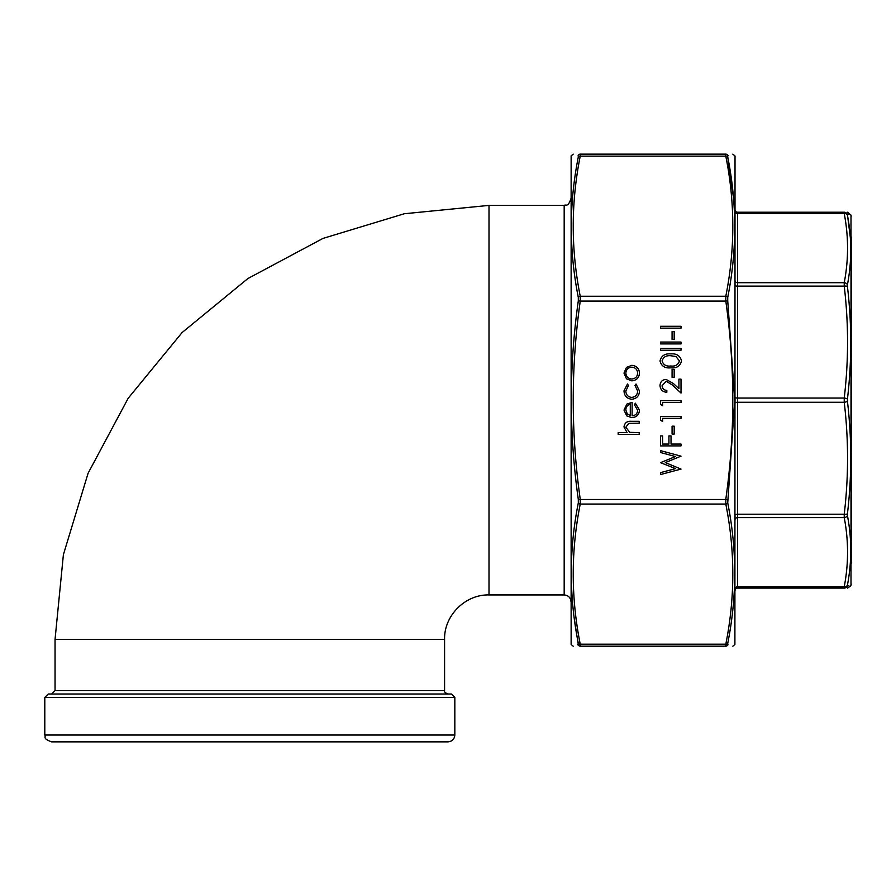 <?xml version="1.0" encoding="UTF-8"?>
<svg xmlns="http://www.w3.org/2000/svg" width="896" height="896" viewBox="0 0 896 896"><rect width="100%" height="100%" fill="white"/><g stroke="black" fill="none" stroke-linecap="round" stroke-linejoin="round"><path stroke-width="1.34" d="M444.584 639.352L55.048 639.352L55.048 690.603L444.584 690.603L444.584 639.352C443.968 615.608 465.27 594.317 489.003 594.933L564.178 594.933C568.322 595.336 570.606 597.61 571.01 601.765M249.816 741.854L413.146 741.854M249.816 694.019L451.416 694.019L454.832 697.435L44.8 697.435L48.216 694.019L249.816 694.019M448 741.854L51.632 741.854C41.944 738.304 46.256 737.05 44.8 735.022L454.832 735.022C454.429 739.178 452.155 741.451 448 741.854M737.621 212.229L737.621 213.539A2.598 2.106 -0 0 1 735.022 211.534L735.022 209.754A2.598 2.598 0 0 0 737.621 212.229A2.598 2.598 0 0 1 735.022 209.754A2.598 2.598 0 0 0 737.621 212.229L844.234 212.229C848.658 212.229 848.658 212.229 844.234 212.229C848.658 212.229 848.658 212.229 844.234 212.229A3.416 3.394 90 0 1 847.437 214.536L848.893 214.514M735.022 285.701L735.022 280.37M735.022 519.949L735.022 519.613A2.598 2.106 180 0 1 737.621 517.619L737.621 586.79A2.598 2.106 180 0 0 735.022 588.795L735.022 590.565A2.598 2.598 0 0 1 737.621 588.09L844.234 588.09C848.658 588.09 848.658 588.09 844.234 588.09L844.234 586.79C848.658 563.73 848.658 540.669 844.234 517.619L844.234 514.203C848.658 476.896 848.658 439.578 844.234 402.27L844.234 398.048C848.658 360.741 848.658 323.434 844.234 286.126L844.234 282.71C848.658 259.65 848.658 236.589 844.234 213.539L844.234 212.229M735.022 403.458L735.022 396.872M735.022 519.613L735.022 514.629M851.2 236.824L851.2 563.506M850.349 237.675L847.437 214.536C851.861 214.458 851.861 214.458 847.437 214.536L847.437 215.186C851.861 238.358 851.861 261.554 847.437 284.782L847.437 286.496C851.861 324.061 851.861 361.592 847.437 399.101L847.437 401.229C851.861 438.838 851.861 476.37 847.437 513.822L847.437 515.547C851.861 538.832 851.861 562.027 847.437 585.133L847.437 585.794C851.861 585.861 851.861 585.861 847.437 585.794L847.437 585.133A3.416 2.744 -169.3 0 1 844.234 586.79L844.234 588.09A3.416 3.394 90 0 0 847.437 585.794L848.893 585.816M847.437 215.186A3.416 2.744 -10.7 0 0 844.234 213.539L737.621 213.539L737.621 398.048L844.234 398.048A3.416 1.053 -173.4 0 1 847.437 399.101L847.437 401.229A3.416 1.053 173.4 0 1 844.234 402.27L737.621 402.27A2.598 0.806 0 0 0 735.022 403.043M847.56 212.229L850.998 215.085L850.998 585.245L850.326 585.838M735.022 280.706A2.598 2.106 0 0 0 737.621 282.71L844.234 282.71A3.416 2.744 10.7 0 1 847.437 284.782M847.437 286.496A3.416 1.053 173.4 0 0 844.234 286.126L737.621 286.126A2.598 0.806 -0 0 1 735.022 285.365M847.437 513.822A3.416 1.053 -173.4 0 1 844.234 514.203L737.621 514.203A2.598 0.806 -0 0 0 735.022 514.965M847.437 515.547A3.416 2.744 169.3 0 1 844.234 517.619L737.621 517.619L737.621 398.048A2.598 0.806 -0 0 1 735.022 397.286M627.491 384.003L628.454 385.538L625.822 390.992C626.013 394.8 627.973 396.939 631.691 397.398C635.466 396.95 637.448 394.811 637.65 390.981L635.018 385.538L636.026 384.003L639.486 391.003C639.229 395.931 636.686 398.675 631.859 399.246C626.898 398.686 624.277 395.886 623.986 390.858L627.491 384.003M634.491 404.824L635.354 403.189L639.486 410.11C639.094 414.781 636.518 417.29 631.781 417.637L626.774 415.912L623.986 410.066L626.931 404.029L632.128 402.394L632.128 415.8C635.51 415.52 637.358 413.706 637.65 410.334L634.491 404.824M618.195 432.622L627.077 432.622L623.986 426.922C624.646 422.8 627.178 420.93 631.579 421.322L639.229 421.322L639.229 423.158L628.768 423.371L625.822 427.246L629.787 432.342L639.229 432.622L639.229 434.459L618.195 434.459L618.195 432.622M660.52 326.301L681.016 326.301L681.016 328.149L660.52 328.149L660.52 326.301M672.078 369.41L674.184 369.41L674.184 377.294L672.078 377.294L672.078 369.41M660.52 400.691L681.016 400.691L681.016 402.528L662.614 402.528L662.614 405.686L660.52 404.477L660.52 400.691M660.52 416.461L681.016 416.461L681.016 418.298L662.614 418.298L662.614 421.456L660.52 420.246L660.52 416.461M672.078 426.182L674.184 426.182L674.184 434.067L672.078 434.067L672.078 426.182M660.52 435.904L662.614 435.904L662.614 444.058L668.931 444.058L668.931 435.904L671.026 435.904L671.026 444.058L681.016 444.058L681.016 445.894L660.52 445.894L660.52 435.904M660.52 472.64L675.55 468.63L660.52 462.661L675.45 456.546L660.52 452.514L660.52 450.632L681.016 456.154L665.336 462.582L681.016 469.09L660.52 474.544L660.52 472.64M623.986 373.083L626.45 367.394L631.781 365.333C636.518 365.77 639.094 368.357 639.486 373.083C639.094 377.821 636.53 380.408 631.781 380.845L626.461 378.795L623.986 373.083M666.826 390.432L666.826 392.28C662.659 391.944 660.386 389.715 659.994 385.594C660.274 381.808 662.301 379.747 666.086 379.4L673.445 383.544L678.91 388.674L678.91 379.131L681.016 379.131L681.016 393.064L672.538 385.112L666.254 381.237L662.088 385.683C662.323 388.573 663.902 390.152 666.826 390.432M672.078 331.565L674.184 331.565L674.184 339.45L672.078 339.45L672.078 331.565M660.52 342.07L681.016 342.07L681.016 343.918L660.52 343.918L660.52 342.07M660.52 348.387L681.016 348.387L681.016 350.224L660.52 350.224L660.52 348.387M670.779 367.83C664.955 368.435 661.36 366.15 659.994 360.976C661.326 355.746 664.922 353.394 670.779 353.898C676.614 353.394 680.198 355.746 681.542 360.976C680.176 366.139 676.592 368.424 670.779 367.83M733.533 198.262L727.731 156.946C737.061 203.795 737.061 250.622 727.731 297.438L727.731 300.821L725.805 301.09L580.238 301.09C570.898 367.136 570.898 433.182 580.238 499.24L580.238 504.067A2.05 1.434 -169 0 1 578.312 502.891L578.312 499.498C568.982 433.182 568.982 366.957 578.312 300.821L578.312 297.438A2.05 1.434 -11 0 1 580.238 296.251L580.238 301.09L578.312 300.821M727.731 300.821L734.765 400.165L727.731 502.891A2.05 1.434 169 0 1 725.805 504.067L725.805 499.24C735.134 433.182 735.134 367.136 725.805 301.09L725.805 296.251C735.134 249.547 735.134 202.843 725.805 156.139L725.805 154.146C735.134 154.146 735.134 154.146 725.805 154.146L580.238 154.146L580.238 156.139C570.898 202.843 570.898 249.547 580.238 296.251L725.805 296.251A2.05 1.434 -169 0 1 727.731 297.438M580.238 646.184L725.805 646.184C735.134 646.184 735.134 646.184 725.805 646.184L725.805 644.179C735.134 597.475 735.134 550.771 725.805 504.067L580.238 504.067C570.898 550.771 570.898 597.475 580.238 644.179L580.238 646.184A2.05 2.027 -90 0 1 578.312 644.784L577.338 644.784M580.238 154.146C570.898 154.146 570.898 154.146 580.238 154.146C570.898 154.146 570.898 154.146 580.238 154.146A2.05 2.027 -90 0 0 578.312 155.546C568.982 155.478 568.982 155.478 578.312 155.546L578.312 156.946L578.155 155.546M574.325 618.946L578.312 644.784C568.982 644.851 568.982 644.851 578.312 644.784L578.312 643.373C568.982 596.534 568.982 549.707 578.312 502.891M578.312 297.438C568.982 250.488 568.982 203.661 578.312 156.946A2.05 1.434 11 0 1 580.238 156.139L725.805 156.139A2.05 1.434 169 0 1 727.731 156.946L727.731 155.546L728.694 155.534M571.133 644.47L571.133 155.848L571.133 644.47L573.194 646.184M735.022 156.554L734.899 644.47L735.022 156.554M727.731 499.498L578.312 499.498M727.731 502.891C737.061 549.83 737.061 596.658 727.731 643.373A2.05 1.434 -169 0 1 725.805 644.179L580.238 644.179A2.05 1.434 169 0 1 578.312 643.373M727.731 643.373L727.731 644.784C737.061 644.851 737.061 644.851 727.731 644.784L727.731 643.373M728.045 644.784L727.731 644.784A2.05 2.027 -90 0 1 725.805 646.184M725.805 154.146A2.05 2.027 -90 0 1 727.731 155.546C737.061 155.478 737.061 155.478 727.731 155.546L727.731 156.946M631.792 379.008C635.398 378.672 637.347 376.701 637.65 373.094C637.347 369.477 635.398 367.506 631.792 367.181C628.174 367.506 626.181 369.477 625.822 373.094C626.181 376.701 628.174 378.672 631.792 379.008M625.822 409.965L627.222 413.829L630.291 415.61L630.291 404.242C627.424 405.059 625.934 406.963 625.822 409.965M679.437 360.92L675.92 356.518L670.768 355.746C666.243 355.275 663.354 357 662.088 360.92C663.331 364.874 666.221 366.565 670.768 365.994C675.304 366.565 678.205 364.874 679.437 360.92M564.178 594.933L564.178 205.397C566.194 204.086 567.762 207.906 571.01 198.565M489.003 594.933L489.003 205.397L564.178 205.397M844.234 586.79L737.621 586.79L737.621 588.09M55.048 639.352L63.392 554.691L88.077 473.29L128.173 398.272L182.134 332.517L247.89 278.544L322.93 238.437L404.331 213.741L489.003 205.397M454.832 735.022L454.832 697.435M44.8 735.022L44.8 697.435M444.584 690.603C444.058 691.746 445.2 692.888 448 694.019M55.048 690.603L51.632 694.019M850.774 585.85L847.56 588.09M850.998 215.085L851.2 216.25M850.998 585.245L851.2 584.08M571.133 155.848L573.194 154.146M734.899 155.848L732.838 154.146M734.899 644.47L732.838 646.184"/></g></svg>
